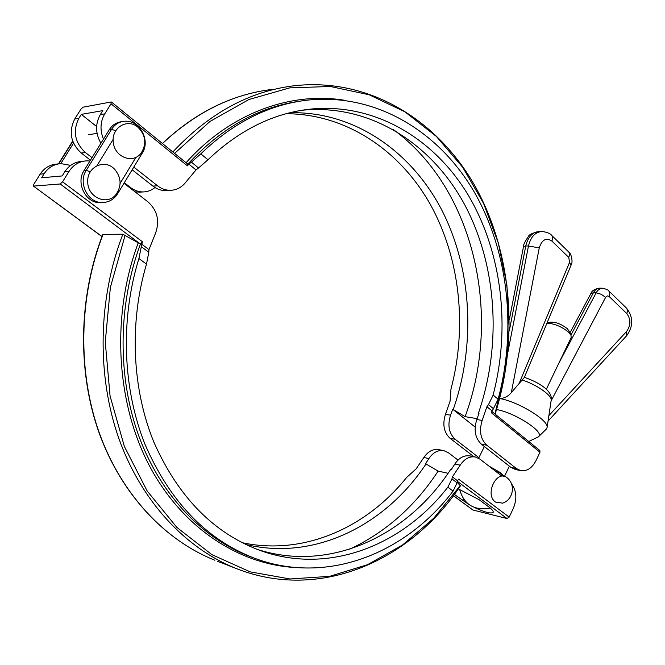 <?xml version="1.0" encoding="UTF-8"?>
<svg xmlns="http://www.w3.org/2000/svg" width="665" height="665" viewBox="0 0 665 665"><rect width="100%" height="100%" fill="white"/><g stroke="black" fill="none" stroke-linecap="round" stroke-linejoin="round"><path stroke-width="1" d="M458.343 488.891L479.149 499.714L488.767 506.905C492.05 509.39 493.53 511.186 493.222 512.274C491.344 513.987 485.176 512.441 474.719 507.636M469.54 504.943L454.345 494.436M458.002 460.072L448.493 452.815L443.979 450.695C438.152 449.748 433.131 452.366 428.9 458.542L425.534 463.705L438.127 471.086L448.069 473.289M475.101 456.946L470.072 455.941C464.203 454.976 459.133 457.678 454.852 464.02L451.444 469.324L450.845 469.191C407.712 535.666 329.915 573.255 256.648 549.182M443.63 450.629L438.908 449.681C433.098 448.734 428.077 451.327 423.854 457.478L416.165 468.825L406.573 477.52C366.265 527.86 303.556 555.907 242.118 542.682M453.389 495.716L472.882 509.997L506.996 518.517L509.174 517.121L513.28 508.476C517.212 498.85 516.597 490.62 511.443 483.796M502.017 476.231L480.014 459.174L475.45 457.013C469.573 456.057 464.486 458.767 460.197 465.151L452.375 476.921L457.512 480.762L457.113 482.79L451.959 478.933L452.375 476.921M509.174 517.121L458.617 479.166L457.512 480.762M141.321 246.682L138.91 258.519L146.5 264.138L148.794 252.276L141.321 246.682L142.393 241.744L62.577 181.811L69.052 171.379C73.258 164.962 78.994 161.454 86.259 160.864L89.975 160.972M84.156 161.088L81.903 161.337C74.663 161.928 68.952 165.41 64.771 171.786L62.194 175.934L41.604 177.788L44.123 173.764C48.213 167.58 53.807 164.197 60.897 163.615L70.69 165.377M58.836 163.839L56.849 164.056C49.784 164.629 44.214 167.996 40.141 174.147L33.865 184.155L33.375 186.034L101.969 236.607M102.003 236.524L33.375 186.034M33.591 186.084L60.207 183.989L140.382 244.022L142.393 241.744M62.577 181.811L60.207 183.989M245.651 544.427C314.761 561.235 385.609 525.134 426.099 463.829M123.989 183.266L147.946 201.836C157.397 210.448 159.916 220.946 155.502 233.324L148.977 249.616L148.794 252.276M451.959 478.933L447.836 487.187L453.089 491.069L457.113 482.79M146.5 264.138C129.052 322.824 132.069 388.9 153.898 442.192C178.104 496.689 213.207 532.665 259.2 550.138C327.845 575.499 402.308 545.824 447.836 487.187M140.382 244.022L122.859 234.205C97.83 299.075 96.633 375.883 119.027 438.958C141.703 501.975 185.984 548.567 236.009 568.434C319.799 601.775 410.729 560.711 460.413 485.891L457.212 482.308M122.859 234.205L102.809 234.421C78.329 297.496 77.24 372.076 99.334 433.53C121.695 494.91 165.369 540.587 214.903 560.263C165.535 540.653 121.911 495.068 99.551 433.638C77.464 372.142 78.561 297.43 103.083 234.288M138.91 258.519C120.116 319.466 122.668 388.493 145.012 444.353C169.849 501.485 206.158 539.373 253.939 558.01C326.681 585.624 405.65 553.596 453.089 491.069M148.977 249.616L141.529 244.038M349.74 549.174C385.642 532.283 415.101 506.256 438.127 471.086M198.536 167.971L196.017 169.932L188.893 164.139L191.412 162.152L198.536 167.971L207.962 159.766C239.799 129.559 274.504 112.618 312.06 108.952C376.573 103.208 435.558 139.775 469.025 196.466C502.291 253.623 510.595 328.086 493.122 395.085L488.492 404.636L493.438 408.676L491.227 412.641L539.98 452.242L535.982 460.67C532.05 468.168 526.946 471.468 520.653 470.587L516.373 468.526L510.944 467.42L515.516 469.532M510.944 467.42L481.41 444.212L486.813 445.226C480.504 439.191 478.958 430.92 482.175 420.43L486.913 406.714L488.492 404.636M478.817 413.929L478.368 413.372L478.975 413.472L476.772 419.532C473.571 429.972 475.118 438.202 481.41 444.212M475.134 427.055L452.724 409.258L465.101 416.664L477.104 418.651M478.908 457.67L455.201 439.291C448.942 433.397 447.395 425.359 450.554 415.176L452.724 409.258M491.851 410.729L486.913 406.714M516.373 468.526L486.813 445.226M539.98 452.242L539.839 450.504L491.659 411.311M473.846 456.697L450.105 438.326L455.201 439.291M286.125 113.723C346.357 113.865 399.914 150.514 430.189 204.172C460.238 258.244 467.387 327.064 450.97 389.108L450.097 401.078L445.459 414.328C442.308 424.461 443.854 432.466 450.105 438.326M103.466 139.118C99.825 130.165 100.249 121.745 104.746 113.881L111.013 103.782L111.138 101.978L83.067 107.181L80.822 109.309L74.738 119.002C68.487 131.737 70.648 143.075 81.221 153.017L85.369 152.518C74.763 142.518 72.593 131.105 78.869 118.295L81.321 114.388L102.801 110.614L100.299 114.638C95.178 123.948 95.378 133.482 100.914 143.249M154.953 187.522C151.512 190.34 147.613 191.819 143.249 191.936C138.686 191.977 134.463 190.523 130.581 187.572L124.313 182.717M92.011 157.663L85.369 152.518M81.321 114.388L96.616 126.533M301.735 110.307L303.755 110.099C371.253 104.089 432.474 144.413 465.001 205.327C497.354 266.698 501.784 345.484 478.368 413.372M196.017 169.932L185.552 182.493C181.562 187.472 176.541 190.082 170.473 190.315C165.818 190.356 161.504 188.843 157.539 185.784L152.908 186.092C156.865 189.126 161.163 190.631 165.801 190.597L167.364 190.498M135.111 191.886L140.423 192.11M289.957 112.734C354.512 111.221 411.785 151.736 442.067 210.597C472.133 269.874 475.832 344.728 453.297 409.357M133.79 167.073L157.539 185.784M187.763 164.247L187.405 165.834L188.893 164.139M132.152 169.775L152.908 186.092M90.473 160.174L81.221 153.017M207.962 159.766L200.805 153.856L191.412 162.152M200.805 153.856C233.772 122.111 269.774 104.156 308.809 99.991C376.747 93.324 438.825 131.753 473.779 191.237C508.526 251.204 516.871 329.25 498.11 399.208L493.122 395.085M493.438 408.676L498.11 399.208M393.223 129.459C474.843 188.968 502.432 315.842 465.101 416.664M101.712 202.584L100.216 202.659C85.951 203.424 75.552 183.133 84.039 170.589L109.309 129.65C112.31 124.995 116.417 122.343 121.604 121.695L122.269 121.595M73.532 143.191L60.789 163.623M115.236 169.966L114.762 169.45C105.236 158.453 86.866 166.574 87.747 181.711C87.423 197.638 107.713 206.175 116.259 194.097L118.212 190.963M139.775 129.035L138.237 127.497C127.788 117.78 111.221 127.472 113.258 142.418C114.754 157.389 133.133 164.18 141.155 153.075L142.809 150.406M569.19 331.17L567.162 328.585C560.952 323.83 555.225 321.71 549.972 322.217L546.987 323.04M546.921 323.207C554.161 323.473 561.31 326.407 568.367 332.001L571.002 335.276L571.127 337.587M503.954 476.315L500.595 472.749L488.875 466.049M496.015 471.576L500.08 472.973L503.347 476.256M502.067 503.297C512.732 500.57 516.082 485.408 507.619 478.251C497.495 468.11 484.062 494.211 495.467 502.075L502.557 503.139M538.251 436.955L538.7 436.564C544.685 431.909 514.452 412.433 496.539 409.557M499.656 398.476L500.263 398.618L499.656 398.493M511.319 392.591L539.257 247.895C541.958 239.575 546.181 237.314 551.942 241.112L568.791 257.422L569.531 262.417L571.102 265.061L524.377 377.396L511.319 392.591C508.476 396.091 504.793 398.094 500.263 398.618C518.916 402.001 548.957 420.571 547.104 427.454L546.206 429.183M463.439 498.833L462.607 500.537M64.771 171.786L69.052 171.379M40.141 174.147L44.123 173.764M423.854 457.478L428.9 458.542M454.852 464.02L460.197 465.151M472.882 509.997L453.43 495.658M457.395 481.377L506.996 518.517M460.271 485.583L433.829 518.135L402.682 544.884L367.637 564.643L329.682 576.331L290.048 578.974L250.223 571.875L211.902 554.66L176.907 527.445L147.14 490.928L124.363 446.448L110.066 395.974L105.261 342.01L110.373 287.413L125.153 235.127M217.264 561.177L236.009 568.434M252.958 557.652L250.348 556.688C203.041 538.766 160.997 495.583 139.06 436.689C117.389 377.728 117.672 305.518 140.44 244.022M138.145 243.099C111.146 315.393 115.993 401.968 149.143 465.267C182.501 528.584 240.04 565.192 297.164 567.636M78.869 118.295L74.738 119.002M104.746 113.881L100.299 114.638M482.175 420.43L476.772 419.532M130.581 187.572L129.625 187.638M450.554 415.176L445.459 414.328M111.013 103.782L187.405 165.834M162.484 143.54C195.743 112.385 232.019 94.38 271.295 89.534M495.117 414.129C518.85 338.951 512.208 253.057 475.242 186.483C438.094 120.448 369.341 77.14 293.83 85.793C249.317 91.313 208.985 113.366 172.842 151.961M345.343 100.415C291.719 91.221 230.838 112.485 186.067 162.726M187.838 164.164C221.312 127.855 258.818 106.841 300.364 101.113M174.596 153.391L209.924 121.496L248.959 99.501L289.716 87.871L330.339 86.492L369.175 94.779L404.869 111.795L436.331 136.4L462.74 167.339L483.53 203.291L498.318 242.966L506.888 285.094L509.149 328.435L505.126 371.793L494.935 413.979M141.978 151.878L142.293 153.041C150.88 140.132 139.268 119.16 123.881 121.346C118.678 121.986 114.571 124.646 111.554 129.318L115.644 130.681M117.281 192.626L117.655 193.715L142.244 153.125M109.309 129.65L111.554 129.318L86.234 170.373L90.324 171.819M96.949 165.71L113.133 139.392M84.039 170.589L86.234 170.373C77.73 182.958 88.146 203.315 102.443 202.551C109.002 202.285 114.072 199.342 117.655 193.715L117.605 193.789M135.859 157.439L120.107 183.407M100.216 202.659L104.023 202.468M58.769 163.848L72.793 141.379M626.538 335.85L626.646 331.403L548.883 415.625M608.824 290.929C608.641 290.098 606.63 289.217 602.781 288.269C600.104 288.211 597.893 289.732 596.148 292.833L601.202 294.262L605.615 297.363L607.245 295.892L609.065 296.407L609.788 293.273L608.824 290.929L626.804 308.435L627.561 310.937L626.862 313.639C630.927 319.267 630.861 325.193 626.646 331.403M609.065 296.407L626.862 313.639M551.102 400.879L605.615 297.363M570.919 335.102L593.413 292.708L596.148 292.833L558.5 363.888M590.786 293.656L593.413 292.708C595.158 289.616 597.37 288.095 600.046 288.153L602.548 288.253M539.257 247.895L528.459 246L507.952 351.943M551.942 241.112L552.773 237.929L551.9 235.609C550.554 233.639 547.312 232.251 542.175 231.47C535.3 231.952 530.737 236.79 528.459 246L525.757 245.975C528.027 236.798 532.59 231.96 539.456 231.478L541.667 231.47M568.791 257.422L569.589 254.67L568.924 252.185L551.9 235.609M568.691 251.927C570.952 252.658 573.388 261.985 571.102 265.044L571.069 265.135M569.531 262.417L519.157 383.381M509.29 330.987L525.757 245.975L523.521 246.474C523.239 244.969 524.901 241.603 528.5 236.366C528.999 234.637 532.482 233.008 538.949 231.487M521.859 379.948C535.965 384.171 552.233 395.5 551.194 400.255L551.152 400.505M250.348 556.688L253.939 558.01M515.217 469.473L520.653 470.587M312.06 108.952L303.755 110.099M143.249 191.936L138.894 192.202M170.473 190.315L165.801 190.597M162.41 143.482C191.113 116.433 222.484 99.276 256.515 92.019M111.454 102.028L188.02 164.313M72.684 141.071L58.437 163.881M116.259 194.097C121.795 185.668 121.296 177.447 114.754 169.442M88.254 134.687L97.057 133.416M141.163 153.058C146.774 143.972 145.793 135.452 138.237 127.497M569.132 331.054L571.002 335.276M484.353 446.523L478.625 458.243M571.21 337.421L546.298 389.299M509.373 466.19L504.444 476.464M459.598 489.349C463.613 503.704 473.039 510.121 487.861 508.575L490.122 507.969M538.525 436.747L528.75 441.485M626.563 308.169C633.396 317.114 633.429 326.307 626.654 335.725L548.068 421.045M590.836 293.573C591.825 290.622 594.901 288.81 600.046 288.153M590.778 293.672L569.947 332.891M523.521 246.474L509.407 319.316M524.394 377.354C539.739 382.616 552.881 391.278 551.194 400.255L547.104 427.454M538.7 436.564L546.464 428.925"/></g></svg>
